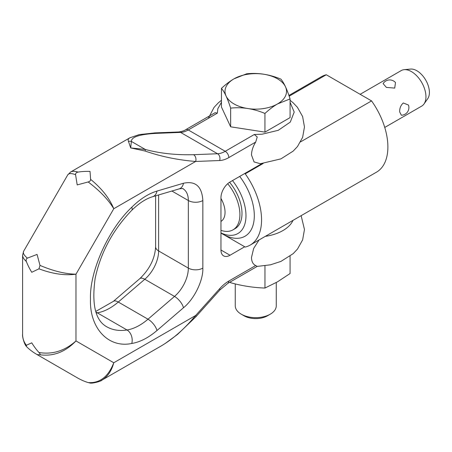 <?xml version="1.0" encoding="UTF-8"?>
<svg xmlns="http://www.w3.org/2000/svg" width="452" height="452" viewBox="0 0 452 452"><rect width="100%" height="100%" fill="white"/><g stroke="black" fill="none" stroke-linecap="round" stroke-linejoin="round"><path stroke-width="0.68" d="M290.082 102.31L294.207 112.062L290.286 122.085L278.296 130.3L262.058 134.21L254.318 134.493L257.233 136.996L255.696 142.069C253.001 146.437 251.589 150.736 251.476 154.968L254.058 161.912L260.295 163.731L280.929 158.872L293.173 151.115L297.495 146.516L302.631 137.34L304.462 126.961L302.614 116.537L297.427 107.327L293.077 102.723L290.082 100.293M195.671 157.539A5.125 3.932 -92.2 0 0 193.558 154.691C175.935 155.138 159.85 153.392 145.295 149.459L130.679 147.906L145.126 151.047C161.115 156.573 177.952 160.042 195.648 161.46A5.125 3.932 -92.2 0 0 195.671 157.539M215.135 112.695L185.682 129.696C184.405 130.673 182.128 131.43 178.856 131.967A5.125 3.932 87.8 0 1 180.585 132.413A25.628 14.797 120 0 0 188.247 129.95A5.125 2.961 -120 0 0 185.682 129.696L215.135 112.695L217.344 113.147L217.836 108.678L221.446 102.31M255.696 265.539L228.842 281.042A5.125 2.961 -120 0 1 227.78 283.393L257.233 266.386L255.696 265.539C253.001 264.29 251.594 261.618 251.476 257.51L253.657 248.453L259.075 239.95M101.886 380.194C107.61 376.725 111.576 370.911 113.774 362.753L195.648 315.485C184.676 328.711 173.172 338.876 161.144 345.983L161.025 346.051M100.932 380.708L161.144 345.983M67.715 174.907C68.794 173.206 71.41 173.133 75.569 174.687L77.196 184.919L88.163 181.958C99.745 190.682 108.282 199.603 113.774 208.734L75.981 274.189L75.981 340.932L113.774 362.753C108.282 376.782 99.745 383.392 88.163 382.578C84.597 381.499 80.942 379.889 77.196 377.742L37.064 354.577L39.991 354.769C53.33 356.594 65.331 351.984 75.981 340.932C64.822 350.865 52.488 354.724 38.974 352.515C36.437 349.741 34.036 346.52 31.759 342.842L26.374 345.243C23.888 342.136 22.634 338.537 22.6 334.446L22.6 255.199C22.64 257.194 23.899 259.307 26.374 261.55C27.708 265.019 29.499 268.601 31.759 272.285L38.974 268.821C52.488 273.912 64.822 275.697 75.981 274.189C65.331 273.997 53.33 271.064 39.991 265.397L37.064 254.419L27.397 258.126C23.967 255.301 22.724 253.001 23.657 251.216M75.569 174.687C75.524 173.285 76.343 172.421 78.026 172.093C74.84 171.065 72.382 171.037 70.636 171.997L70.416 172.133M254.318 134.493L225.22 151.296A25.628 14.797 -60 0 1 217.559 153.753A5.125 3.932 -92.2 0 1 219.672 156.607A5.125 3.932 -92.2 0 1 219.649 160.528L195.648 161.46L113.774 208.734C109.503 198.315 101.785 188.529 90.62 179.365C90.615 180.664 89.801 181.529 88.163 181.958M90.62 179.365L90.01 171.387C85.688 171.274 81.693 171.511 78.026 172.093M39.991 265.397L38.974 268.821M38.974 352.515C40.092 353.814 40.431 354.56 39.991 354.769M26.374 345.243L26.476 346.503L27.397 347.492C30.114 350.046 33.335 352.407 37.064 354.577M88.163 382.578L89.575 382.895M26.374 261.55C25.815 259.928 26.159 258.787 27.397 258.126M165.144 343.52L177.483 334.474L195.835 316.818L219.841 290.031A5.125 1.429 -138.1 0 0 219.649 288.704L195.648 315.485A5.125 1.429 41.9 0 1 195.84 316.812A5.125 1.429 41.9 0 1 195.84 316.818A5.125 1.429 41.9 0 1 195.812 316.841M178.856 131.967L154.855 132.899A5.125 3.932 87.8 0 1 156.584 133.346L180.585 132.413L217.559 153.753L193.558 154.691M130.216 137.611L129.877 137.798C128.215 138.77 127.758 139.984 128.492 141.442A5.125 4.859 -11.9 0 1 131.385 141.431C131.34 136.933 139.741 134.238 156.584 133.346M128.492 141.442L130.679 147.906L131.385 141.431L145.295 149.459A5.125 0.593 -73.8 0 1 145.126 151.047M244.707 246.769L230.028 255.244A12.814 7.401 -60 0 1 223.621 255.883A12.814 7.401 -60 0 1 220.966 250.012L220.966 197.699A12.814 7.401 -60 0 1 230.028 182.003L261.889 163.607M265.296 236.362A38.448 22.199 0 0 0 293.009 220.361M241.266 314.191L244.046 315.795A16.571 9.571 180 0 0 267.482 315.795L270.262 314.191A20.504 11.837 180 0 1 241.266 314.191A20.504 11.837 180 0 1 235.26 305.818L235.26 283.907M276.268 282.534L276.268 305.818A20.504 11.837 180 0 1 270.262 314.191L267.482 315.795M290.077 256.182L290.077 273.533L277.517 281.828L264.957 288.037C253.521 287.67 242.08 285.901 230.644 282.726L230.221 281.98M384.742 127.447L421.693 106.113A20.504 11.837 -120 0 0 423.987 103.988A20.504 11.837 -120 0 0 425.942 96.722A20.504 11.837 -120 0 0 418.682 78.026A20.504 11.837 -120 0 0 404.173 69.67A20.504 11.837 -120 0 0 401.19 70.597L360.131 94.304M408.489 105.062A7.69 7.69 0 0 1 401.365 115.237L399.664 111.898C399.562 108.203 400.777 105.226 403.308 102.966L408.478 105.067M395.483 82.569L394.72 88.095L386.403 87.417L383.126 83.643A7.69 7.69 0 0 1 395.494 82.558M423.987 103.988L427.711 98.717A17.707 10.221 -120 0 0 429.4 92.445A17.707 10.221 -120 0 0 423.134 76.298A17.707 10.221 -120 0 0 410.602 69.083L404.173 69.67M220.966 233.062L245.233 247.074A55.104 31.815 60 0 0 250.148 245.103A55.104 31.815 60 0 0 245.233 173.828L244.707 173.528M289.161 96.191L326.282 74.761L371.555 100.898L300.569 141.883M263.154 163.483L245.233 173.828M326.282 74.761A55.104 31.815 -120 0 0 321.366 76.733L288.913 95.468M371.555 100.898A55.104 31.815 60 0 1 376.471 172.178L250.148 245.103M222.599 234.006A44.855 25.894 -120 0 0 253.035 225.243A44.855 25.894 -120 0 0 239.701 176.416M232.503 180.574A38.957 22.493 60 0 1 245.3 222.311A38.957 22.493 60 0 1 220.966 232.927M229.588 182.269A33.318 19.238 60 0 1 235.091 228.644L233.006 229.848A33.318 19.238 60 0 1 220.966 230.339M227.695 183.704A33.318 19.238 60 0 1 233.006 229.848M220.966 198.468A19.99 11.543 60 0 1 220.966 221.407M221.446 88.338L221.446 107.017L230.644 126.814L264.94 132.125L290.082 117.616L290.082 98.931L277.511 103.943A30.759 17.758 180 0 1 234.017 103.943A30.759 17.758 180 0 1 234.017 78.829A30.759 17.758 180 0 1 277.511 78.829A30.759 17.758 180 0 1 277.511 103.943C273.63 106.169 269.437 109.339 264.94 113.446C253.51 108.655 242.074 106.887 230.644 108.135C227.576 98.513 224.514 91.914 221.446 88.338C225.943 84.225 230.136 81.055 234.017 78.829L246.583 73.823C258.019 72.569 269.448 74.343 280.884 79.134C283.946 82.71 287.014 89.315 290.082 98.931M264.94 132.125L264.94 113.446M230.644 126.814L230.644 108.135M230.644 282.726L230.644 281.737M264.957 288.037L264.957 265.804M219.649 160.528A30.759 17.758 120 0 0 228.842 157.573A5.125 2.961 -120 0 0 227.78 154.002A5.125 2.961 -120 0 0 225.22 151.296L188.247 129.95L217.344 113.147M228.842 281.042A30.759 17.758 120 0 0 219.649 288.704M228.842 157.573L255.696 142.069M202.841 200.53L202.841 268.109C203.372 280.353 194.168 299.196 183.484 307.75L156.968 330.525C148.431 337.797 140.035 342.107 131.775 343.469C108.378 348.452 89.411 328.112 90.479 299.19C89.411 271.505 108.373 229.266 131.775 207.231C140.035 199.055 148.431 193.671 156.968 191.083L183.484 183.241C195.541 180.687 201.993 186.45 202.841 200.53A10.255 5.921 0 0 1 188.343 200.53A25.628 14.797 120 0 0 183.037 188.795C183.597 188.439 182.297 188.467 179.139 188.891A10.255 7.153 -106.5 0 0 183.484 183.241M179.139 188.891L152.629 196.727C146.058 198.637 139.109 203.163 131.764 210.304C112.814 229.961 100.61 252.645 95.152 278.37C91.564 304.439 95.428 320.575 106.745 326.773A78.541 45.347 120 0 0 127.006 329.988A10.255 7.588 81.1 0 1 131.775 343.469M131.764 210.304A10.255 3.537 -134.9 0 0 131.775 207.231M95.977 312.236A10.255 7.588 81.1 0 1 97.282 312.824L127.006 329.988A51.262 29.595 120 0 0 148.002 319.202L174.517 296.422A25.628 14.797 120 0 0 188.343 268.109L188.343 200.53L171.896 191.032M96.231 312.976A78.541 45.347 120 0 0 97.282 312.824A51.262 29.595 120 0 0 118.277 302.038A10.255 4.35 -130.7 0 0 113.316 301.405L139.832 278.624C149.691 269.121 154.951 258.504 155.618 246.764A10.255 5.921 -0 0 0 158.624 250.95L188.343 268.109A10.255 5.921 -0 0 0 202.841 268.109M152.629 196.727A10.255 7.153 -106.5 0 0 156.968 191.083M139.832 278.624A10.255 4.35 49.3 0 1 144.793 279.263L118.277 302.038L148.002 319.202A10.255 4.35 49.3 0 1 156.968 330.525M230.028 255.244L220.966 250.012M183.484 307.75A10.255 4.35 -130.7 0 0 174.517 296.422L144.793 279.263A25.628 14.797 120 0 0 158.624 250.95L158.624 194.953M70.636 171.997L67.727 174.918L23.662 251.205M89.479 382.884C92.14 384.014 101.977 380.889 101.881 380.188M26.476 346.503C24.176 344.43 22.063 335.757 22.6 334.446M23.673 251.222L22.6 255.199M227.78 283.393L219.841 290.031M154.85 132.905L139.109 134.628L129.888 137.798M301.139 215.666L304.462 229.509L302.631 239.882L297.495 249.058L293.173 253.657L280.929 261.414L270.494 264.81L257.194 266.409M208.315 118.362L214.033 107.412L218.35 102.813L221.446 100.293M113.316 301.405L95.728 311.462M70.614 172.014L129.871 137.798M155.618 246.764L155.618 195.846"/></g></svg>

